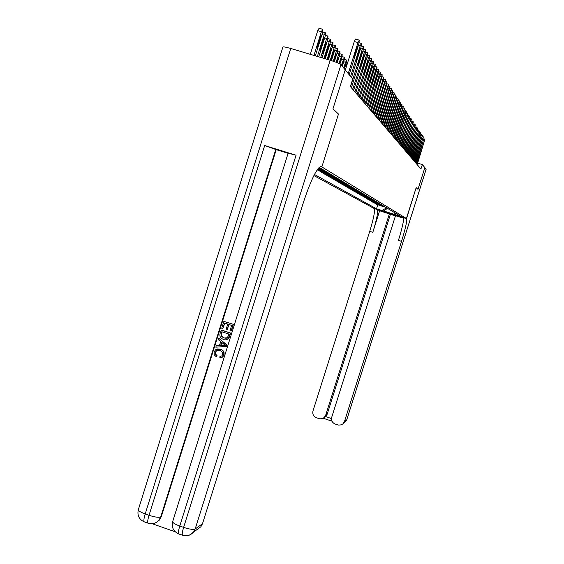 <?xml version="1.0" encoding="UTF-8"?>
<svg xmlns="http://www.w3.org/2000/svg" width="564" height="564" viewBox="0 0 564 564"><rect width="100%" height="100%" fill="white"/><g stroke="black" fill="none" stroke-linecap="round" stroke-linejoin="round"><path stroke-width="0.85" d="M403.591 217.443L397.937 215.674L403.591 217.443M313.887 175.552L374.306 208.588C375.095 211.183 373.565 218.776 369.723 231.367L312.985 410.959C312.308 414.173 313.464 416.451 316.453 417.797L319.823 418.841L322.425 418.601L324.286 417.452L325.689 415.196L327.162 414.279L325.682 416.606L331.491 418.544M345.217 69.887L332.964 108.838L338.471 114.055L332.971 108.852L345.217 69.887L352.719 79.094L350.371 86.567L420.941 169.01L422.351 164.554L417.656 163.123M403.627 218.226L395.505 215.695L331.731 417.212C331.054 420.434 332.217 422.718 335.22 424.065L338.64 425.122L341.368 424.812L342.94 423.853L344.484 421.47L346.712 419.87L426.13 169.193L424.854 167.628L417.973 189.342L416.176 187.636L406.404 218.501L374.017 208.398L406.404 218.501L321.452 166.683C317.328 166.852 311.363 178.626 303.552 202.018L202.497 523.716L200.89 526.755L196.829 529.702M320.662 166.556L321.854 166.923L338.471 114.055L321.854 166.923L320.662 166.556M319.231 167.409L400.849 216.372L376.512 208.779L377.732 204.901M314.451 174.466L376.512 208.779M403.598 217.732L406.538 218.585L416.176 187.636L417.973 189.342L424.847 167.628L422.351 164.554M387.419 208.313L388.11 208.729M386.573 207.806L387.362 208.49L383.09 211.14M384.352 206.473L382.484 206.382L376.541 204.203M383.21 205.782L381.327 205.698L375.328 203.498M382.047 205.084L380.15 205L374.101 202.779M380.862 204.379L378.952 204.288L372.846 202.046M379.657 203.653L377.732 203.569L371.57 201.299M378.437 202.92L376.491 202.828L370.28 200.544M377.189 202.18L375.236 202.088L368.962 199.776M375.927 201.418L373.953 201.327L367.622 198.986M374.644 200.643L372.649 200.551L366.262 198.19M373.333 199.86L371.324 199.769L364.873 197.379M372 199.064L369.977 198.972L363.463 196.554M370.647 198.253L368.602 198.154L362.032 195.715M369.265 197.421L367.206 197.329L360.565 194.862M367.862 196.582L365.782 196.483L359.078 193.995M366.438 195.722L364.337 195.623L357.569 193.107M364.978 194.848L362.863 194.749L356.772 192.86L356.025 192.204M363.498 193.96L361.362 193.861L355.214 191.95L354.453 191.288M361.989 193.057L359.832 192.958L353.628 191.027L352.852 190.35M360.445 192.134L358.274 192.035L352.014 190.089L351.224 189.391M358.88 191.189L356.688 191.09L350.364 189.13L349.56 188.418M357.28 190.23L355.066 190.131L348.686 188.15L347.868 187.431M355.651 189.257L353.416 189.151L346.98 187.156L346.141 186.423M353.995 188.263L351.732 188.157L345.231 186.141L344.378 185.387M352.303 187.241L350.018 187.142L343.455 185.105L342.588 184.336M350.575 186.212L348.27 186.106L341.643 184.047L340.755 183.265M348.813 185.154L346.486 185.048L339.796 182.969L338.886 182.172M347.015 184.076L344.667 183.97L337.906 181.869L336.983 181.058M345.182 182.976L342.806 182.863L335.975 180.748L335.037 179.916M343.307 181.848L340.91 181.742L334.015 179.599L333.049 178.753M341.396 180.699L338.971 180.593L332.006 178.428L331.019 177.568M339.443 179.528L336.997 179.422L329.954 177.237L328.946 176.356M337.448 178.337L334.974 178.224L327.86 176.017L326.831 175.115M335.411 177.11L332.908 176.997L325.717 174.769L324.674 173.853M333.324 175.862L330.8 175.749L323.532 173.5L322.46 172.556M331.202 174.586L328.643 174.473L321.297 172.196L320.204 171.23M329.023 173.282L326.443 173.169L319.012 170.864L317.892 169.877M319.809 167.755L318.759 167.875M320.958 168.446L318.336 168.347L319.52 169.066L318.103 168.629M322.192 169.179L319.52 169.066M323.313 169.856L320.662 169.743L317.899 168.883M324.519 170.582L321.882 170.462L317.687 169.165M325.618 171.237L322.996 171.125L317.497 169.419M326.796 171.942L324.187 171.83L317.306 169.701M327.874 172.591L325.273 172.478L317.807 170.159M330.074 173.909L327.508 173.797L320.119 171.505M332.224 175.2L329.686 175.087L322.375 172.824M334.332 176.469L331.815 176.356L324.589 174.114M336.391 177.702L333.909 177.589L326.753 175.376M338.407 178.915L335.947 178.802L328.868 176.602M340.381 180.099L337.949 179.987L330.941 177.815M342.32 181.256L339.909 181.15L332.971 178.992M344.209 182.391L341.826 182.285L334.96 180.156M346.063 183.504L343.702 183.399L336.905 181.291M347.882 184.59L345.542 184.484L338.816 182.398M349.659 185.662L347.346 185.556L340.684 183.49M351.407 186.705L349.116 186.606L342.517 184.555M353.12 187.734L350.843 187.629L344.315 185.605M354.798 188.743L352.542 188.637L346.077 186.628M356.441 189.73L354.213 189.624L347.805 187.636M358.055 190.695L355.849 190.597L349.497 188.623M359.635 191.647L357.449 191.548L351.161 189.589M361.193 192.578L359.021 192.479L352.789 190.54M362.715 193.494L360.565 193.396L354.396 191.471M364.21 194.39L362.088 194.291L355.969 192.387M365.684 195.271L363.576 195.172L357.505 193.29M367.122 196.138L365.035 196.039L359.021 194.171M368.539 196.984L366.473 196.892L360.516 195.038M369.935 197.823L367.883 197.724L361.975 195.891M371.302 198.641L369.265 198.549L363.413 196.723M372.642 199.444L370.626 199.353L364.823 197.548M373.967 200.241L371.965 200.149L366.212 198.359M375.264 201.017L373.276 200.925L367.573 199.148M376.541 201.785L374.574 201.693L368.912 199.931M377.788 202.539L375.843 202.448L370.231 200.699M379.022 203.273L377.09 203.188L371.528 201.454M380.235 204.006L378.317 203.914L372.797 202.194M381.433 204.718L379.53 204.633L374.052 202.927M382.603 205.423L380.714 205.331L375.286 203.646M383.76 206.114L381.884 206.029L376.498 204.351M381.856 210.442L386.516 207.989M394.321 212.452L395.484 214.694M348.228 73.588L357.971 42.582L359.261 40.143L358.859 43.9L349.172 74.744M359.141 40.107L355.595 39.057L354.298 41.489L345.337 70.035M356.455 48.166L357.491 46.213L357.026 48.997L353.755 58.064L356.455 48.166M313.958 55.413L321.374 31.732L322.735 29.328L322.453 33.107L315.332 55.822M310.313 54.32L317.729 30.653L319.097 28.249L322.587 29.286M319.901 37.316L317.278 47.193L318.378 45.261L320.592 38.176L320.994 35.391L319.901 37.316M350.561 76.45L360.177 45.853L361.446 43.442L361.045 47.143L351.478 77.578M358.676 51.366L359.698 49.435L359.24 52.17L356.011 61.123L358.676 51.366M350.491 86.708L362.328 49.047L363.576 46.657L363.174 50.295L351.393 87.765M360.847 54.482L361.848 52.565L361.39 55.265L358.203 64.106L360.847 54.482M352.733 89.331L364.422 52.149L365.648 49.787L365.246 53.376L353.614 90.36M362.955 57.514L363.942 55.624L363.484 58.282L360.347 67.017L362.955 57.514M317.377 56.435L324.053 35.144L325.393 32.754L325.104 36.477L318.723 56.837M322.594 40.643L319.999 50.386L321.085 48.469L323.271 41.482L323.673 38.733L322.594 40.643M320.719 57.429L326.662 38.458L327.98 36.096L327.691 39.762L322.023 57.824M325.224 43.886L322.657 53.502L325.879 44.704L326.281 41.997L325.224 43.886M323.969 58.402L329.207 41.694L330.497 39.353L330.208 42.963L325.245 58.783M327.783 47.045L325.245 56.534L328.424 47.841L328.819 45.176L327.783 47.045M354.918 91.883L366.466 55.18L367.672 52.84L367.27 56.372L355.778 92.891M365.014 60.475L365.987 58.6L365.528 61.215L362.433 69.844L365.014 60.475M327.134 59.347L331.688 44.845L332.957 42.533L332.661 46.079L328.382 59.721M330.271 50.125L327.769 59.488L330.906 50.901L331.301 48.278L330.271 50.125M217.485 350.265L216.513 350.752L215.476 352.465L215.645 354.171L217.034 355.588L216.322 356.815L214.214 354.791L214.165 352.014L215.54 349.772L220.616 349.186C223.429 350.195 224.535 352.147 223.929 355.066L222.752 356.956L221.081 357.738M217.394 348.961L220.616 349.186M220.235 356.441L220.996 356.335M218.628 338.196L226.975 344.935L226.502 346.43L215.815 347.17L216.259 345.76L219.431 345.626L220.693 341.615L218.183 339.606L218.628 338.196L226.7 344.985L226.234 346.479M216.259 345.76L219.445 345.591M227.264 329.404L226.199 329.052L227.75 324.096L224.542 323.045L222.808 328.601L221.737 328.255L223.894 321.367L233.418 324.37L231.332 331.012L229.999 330.701L231.663 325.379L228.815 324.448L227.264 329.404L229.054 324.526M224.782 323.123L222.808 328.601M296.065 155.227L179.775 526.043C174.769 524.182 172.422 522.645 172.725 521.439L288.141 153.168L296.065 155.227L264.685 145.526L276.226 149.65L161.339 516.589L159.365 520.107L156.644 522.229M152.146 523.716L175.249 531.803M276.226 149.65L288.098 153.316M221.173 330.067L230.422 333.105L228.011 338.851L223.422 339.331C220.468 338.365 219.368 336.405 220.115 333.437L221.448 330.032L230.69 333.07L229.026 337.906L227.934 339.063L226.383 339.613M290.742 48.476L145.195 513.959C140.302 512.147 138.032 510.66 138.377 509.496L282.86 47.143C283.05 46.572 285.68 47.016 290.742 48.476L330.173 60.256C336.024 62.082 339.62 63.549 340.966 64.67L345.203 69.873M223.894 321.367L233.418 324.37M233.151 324.399L231.071 331.047M221.821 331.745L221.173 336.123L223.859 338.012L227.391 337.758L228.942 334.085L221.821 331.745M222.061 331.822L221.448 336.088L224.134 337.97L226.234 338.287M223.894 344.174L221.631 342.362L220.63 345.577L225.396 345.379L223.894 344.174M221.842 342.531L220.905 345.528L225.339 345.344M220.341 349.243C223.154 350.244 224.261 352.204 223.654 355.123L222.477 357.012L219.826 357.865L219.967 356.441L221.878 355.884L222.604 354.707C222.963 352.585 222.075 351.203 219.932 350.568L216.231 350.801L215.554 352.19M215.272 352.239L215.363 354.227L217.034 355.588M216.759 355.644L216.04 356.871M379.635 210.746L377.443 209.568C378.197 212.156 376.66 219.741 372.811 232.333L379.635 210.746L395.427 215.927M389.393 213.784L325.689 415.196M406.538 218.585L406.63 218.677C407.123 221.187 405.424 228.744 401.54 241.364L344.484 421.47M390.401 214.362L327.162 414.279M403.38 217.598L403.479 217.69C404 220.207 402.315 227.771 398.438 240.391L401.54 241.364M324.187 417.543L325.682 416.606M357.054 94.378L368.454 58.134L369.646 55.815L369.237 59.298L357.893 95.358M367.016 63.358L367.975 61.504L367.524 64.085L364.471 72.608L367.016 63.358M359.134 96.811L370.393 61.018L371.57 58.719L371.161 62.146L359.952 97.762M368.976 66.171L369.921 64.331L369.469 66.876L366.452 75.301L368.976 66.171M361.164 99.179L372.289 63.824L373.446 61.554L373.037 64.93L361.961 100.11M370.886 68.914L371.81 67.095L371.366 69.605L368.391 77.931L370.886 68.914M363.145 101.492L374.136 66.566L375.271 64.317L374.863 67.645L363.921 102.401M372.748 71.593L373.664 69.795L373.22 72.27L370.28 80.497L372.748 71.593M365.077 103.748L375.941 69.245L377.062 67.017L376.653 70.296L365.839 104.636M374.566 74.208L375.469 72.425L375.025 74.864L372.127 83L374.566 74.208M330.229 60.27L334.107 47.912L335.354 45.628L335.051 49.124L331.435 60.644M331.223 60.581L333.712 51.296L330.455 60.341M333.225 61.229L336.461 50.908L337.695 48.645L337.385 52.092L334.396 61.638M334.184 61.561L336.073 54.243L333.437 61.3M336.116 62.273L338.76 53.834L339.972 51.592L339.669 54.983L337.237 62.717M337.039 62.632L338.372 57.119L336.32 62.35M338.893 63.429L342.2 54.468L341.89 57.81L339.958 63.965M339.768 63.866L340.614 59.925L339.084 63.52M341.396 65.205L344.371 57.274L344.061 60.567L342.27 66.27M342.115 66.08L342.806 62.667L341.558 65.396M366.967 105.954L377.704 71.854L378.804 69.654L378.395 72.883L367.707 106.822M376.343 76.76L377.231 74.991L376.794 77.402L373.925 85.446L376.343 76.76M343.561 67.856L346.493 60.01L346.183 63.267L344.414 68.9M344.259 68.716L344.942 65.346L343.716 68.047M368.807 108.112L379.424 74.413L380.51 72.227L380.101 75.414L369.533 108.958M378.077 79.256L378.952 77.501L378.514 79.884L375.687 87.836L378.077 79.256M370.611 110.213L382.173 74.737L381.765 77.888L371.316 111.045M379.769 81.688L380.637 79.954L380.199 82.302L377.408 90.169L379.769 81.688M372.374 112.271L383.802 77.197L383.393 80.299L373.065 113.082M381.426 84.071L382.279 82.351L381.849 84.67L379.086 92.447L381.426 84.071M374.094 114.28L385.395 79.602L384.986 82.661L374.771 115.07M383.048 86.398L383.887 84.699L383.457 86.983L380.728 94.674L383.048 86.398M375.772 116.247L386.946 81.949L386.537 84.974L376.435 117.023M384.634 88.675L385.459 86.99L385.029 89.246L382.336 96.86L384.634 88.675M377.422 118.172L388.469 84.248L388.06 87.23L378.07 118.926M386.178 90.896L386.996 89.225L386.573 91.46L383.908 98.989L386.178 90.896M379.029 120.047L389.957 86.496L389.555 89.436L379.664 120.795M387.694 93.074L388.497 91.417L388.074 93.624L385.445 101.076L387.694 93.074M380.608 121.887L391.416 88.696L391.007 91.601L381.229 122.614M389.174 95.203L389.971 93.568L389.548 95.739L386.946 103.113L389.174 95.203M382.145 123.692L392.84 90.846L392.431 93.716L382.752 124.404M390.626 97.29L391.409 95.661L390.993 97.819L388.42 105.115L390.626 97.29M383.654 125.455L394.236 92.954L393.827 95.788L384.253 126.153M392.043 99.327L392.819 97.72L392.403 99.849L389.858 107.068L392.043 99.327M385.134 127.182L395.604 95.013L395.195 97.819L385.72 127.859M393.432 101.33L394.201 99.729L393.785 101.83L391.268 108.986L393.432 101.33M386.58 128.874L396.943 97.036L396.534 99.8L387.151 129.537M394.8 103.282L395.547 101.703L395.138 103.783L392.65 110.861L394.8 103.282M387.997 130.531L398.254 99.017L397.846 101.753L388.561 131.179M396.132 105.2L396.873 103.635L396.471 105.687L394.003 112.694L396.132 105.2M389.386 132.152L399.538 100.956L399.136 103.656L389.935 132.794M397.437 107.082L398.17 105.524L397.768 107.555L395.336 114.499L397.437 107.082M390.753 133.738L400.792 102.859L400.391 105.524L391.289 134.366M398.72 108.922L399.446 107.379L399.044 109.388L396.633 116.262L398.72 108.922M392.086 135.304L402.026 104.721L401.631 107.357L392.607 135.917M399.975 110.727L400.694 109.197L400.292 111.186L397.909 117.989L399.975 110.727M393.39 136.826L403.239 106.547L402.837 109.155L393.912 137.433M401.201 112.497L401.913 110.981L401.519 112.941L399.157 119.688L401.201 112.497M394.673 138.328L404.423 108.337L404.028 110.918L395.181 138.92M402.414 114.231L403.112 112.73L402.717 114.668L400.384 121.352L402.414 114.231M395.935 139.794L405.586 110.093L405.192 112.645L396.429 140.38M403.598 115.93L404.289 114.443L403.894 116.36L401.582 122.98L403.598 115.93M397.169 141.24L406.729 111.82L397.655 141.811M404.755 117.601L405.438 116.121L405.051 118.024L402.759 124.581L404.755 117.601M398.381 142.657L407.85 113.512L398.854 143.214M405.897 119.237L406.574 117.77L406.186 119.653L403.916 126.146L405.897 119.237M399.566 144.039L408.949 115.169L400.038 144.588M407.011 120.844L407.68 119.392L407.293 121.253L405.051 127.69L407.011 120.844M400.736 145.406L410.028 116.797L401.194 145.942M408.11 122.423L408.773 120.978L408.385 122.818L406.165 129.198L408.11 122.423M401.878 146.739L411.085 118.398L402.329 147.267M409.189 123.967L409.838 122.536L409.457 124.362L407.257 130.686L409.189 123.967M402.999 148.057L412.122 119.963L403.443 148.572M410.247 125.49L410.888 124.066L410.514 125.878L408.336 132.145L410.247 125.49M404.106 149.347L413.144 121.507L404.543 149.855M411.283 126.985L411.924 125.575L411.544 127.358L409.386 133.569L411.283 126.985M405.192 150.609L414.145 123.022L405.615 151.11M412.305 128.451L410.423 134.979L412.305 128.451M406.256 151.857L415.132 124.51L406.672 152.343M413.306 129.889L411.438 136.361L413.306 129.889M407.3 153.077L416.098 125.969L407.716 153.556M414.286 131.306L412.439 137.715L414.286 131.306M408.329 154.275L417.05 127.401L408.738 154.755M415.259 132.695L413.419 139.047L415.259 132.695M409.337 155.46L417.987 128.818L409.739 155.925M416.204 134.063L414.385 140.358L416.204 134.063M410.331 156.616L418.904 130.199L410.726 157.074M417.141 135.402L415.337 141.642L417.141 135.402M411.311 157.758L419.806 131.567L411.692 158.209M418.058 136.721L416.267 142.911L418.058 136.721M412.27 158.879L420.695 132.907L412.651 159.323M418.96 138.018L417.184 144.151L418.96 138.018M413.215 159.979L421.569 134.225L413.581 160.416M419.849 139.294L418.086 145.378L419.849 139.294M414.138 161.064L422.429 135.522L414.505 161.494M420.723 140.549L418.974 146.584L420.723 140.549M415.055 162.129L423.268 136.791L415.414 162.552M421.583 141.783L419.842 147.768L421.583 141.783M415.95 163.179L424.1 138.046L416.302 163.595M422.429 143.002L420.702 148.931L422.429 143.002M416.831 164.216L424.918 139.28L417.184 164.625M423.261 144.194L421.548 150.073L423.261 144.194M321.882 170.462L320.662 169.743M324.187 171.83L322.996 171.125M326.443 173.169L325.273 172.478M328.643 174.473L327.508 173.797M330.8 175.749L329.686 175.087M332.908 176.997L331.815 176.356M334.974 178.224L333.909 177.589M336.997 179.422L335.947 178.802M338.971 180.593L337.949 179.987M340.91 181.742L339.909 181.15M342.806 182.863L341.826 182.285M344.667 183.97L343.702 183.399M346.486 185.048L345.542 184.484M348.27 186.106L347.346 185.556M350.018 187.142L349.116 186.606M351.732 188.157L350.843 187.629M353.416 189.151L352.542 188.637M355.066 190.131L354.213 189.624M356.688 191.09L355.849 190.597M358.274 192.035L357.449 191.548M359.832 192.958L359.021 192.479M361.362 193.861L360.565 193.396M362.863 194.749L362.088 194.291M364.337 195.623L363.576 195.172M365.782 196.483L365.035 196.039M367.206 197.329L366.473 196.892M368.602 198.154L367.883 197.724M369.977 198.972L369.265 198.549M371.324 199.769L370.626 199.353M372.649 200.551L371.965 200.149M373.953 201.327L373.276 200.925M375.236 202.088L374.574 201.693M376.491 202.828L375.843 202.448M377.732 203.569L377.09 203.188M378.952 204.288L378.317 203.914M380.15 205L379.53 204.633M381.327 205.698L380.714 205.331M382.484 206.382L381.884 206.029M354.298 41.489L357.971 42.582M357.026 48.997L356.265 48.765M354.791 56.104L354.044 55.878M321.374 31.732L317.729 30.653M319.71 37.915L320.592 38.176M317.504 45L318.378 45.261M358.415 45.331L360.177 45.853M359.183 42.772L361.327 43.407M359.24 52.17L358.493 51.951M357.033 59.185L356.3 58.966M360.607 48.532L362.328 49.047M361.369 46.001L363.463 46.622M361.39 55.265L360.664 55.046M359.212 62.188L358.5 61.97M362.744 51.655L364.422 52.149M363.498 49.146L365.542 49.752M363.484 58.282L362.779 58.071M361.341 65.114L360.643 64.902M324.053 35.144L322.009 34.531M325.252 32.719L322.763 31.979M322.411 41.228L323.271 41.482M320.232 48.222L321.085 48.469M326.662 38.458L324.667 37.866M327.846 36.061L325.421 35.342M325.04 44.457L325.879 44.704M322.89 51.352L323.722 51.599M329.207 41.694L327.261 41.116M330.37 39.318L328.001 38.613M327.606 47.602L328.424 47.841M325.484 54.412L326.288 54.652M364.83 54.694L366.466 55.18M365.571 52.219L367.566 52.812M365.528 61.215L364.845 61.011M363.406 67.962L362.73 67.758M331.688 44.845L329.792 44.281M332.83 42.49L330.525 41.806M330.102 50.668L330.906 50.901M328.008 57.394L328.791 57.627M320.965 166.535L321.452 166.683M138.279 509.814C137.115 515.461 139.111 519.472 144.257 521.855C143.545 521.08 143.855 518.45 145.195 513.959L149.023 515.299L264.685 145.526M172.633 521.728C171.456 527.432 173.465 531.492 178.661 533.896C178.048 533.156 178.421 530.541 179.775 526.043L183.631 527.389L330.173 60.256M340.966 64.67L195.165 528.997L202.497 523.716M275.796 149.411L160.719 516.969L161.339 516.589M195.165 528.997C193.24 529.786 189.398 529.251 183.631 527.389C182.278 531.887 181.897 534.51 182.496 535.243C186.783 536.505 190.456 535.462 193.53 532.099L195.165 528.997M189.441 535.088L200.89 526.755M182.63 535.285L178.795 533.946M160.719 516.969C158.66 517.71 154.762 517.153 149.023 515.299C147.683 519.789 147.366 522.419 148.071 523.188C152.111 524.414 155.671 523.519 158.738 520.494L160.719 516.969M148.656 523.11C152.555 524.28 155.918 523.413 158.738 520.494L159.365 520.107M148.219 523.244L144.412 521.904M377.33 209.47L374.193 208.49M372.811 232.333L369.723 231.367M331.992 421.174L323.214 418.241L332.006 421.195M346.747 419.757L345.81 421.555L343.561 423.197M366.861 57.662L368.454 58.134M367.594 55.209L369.54 55.787M367.524 64.085L366.854 63.887M365.43 70.747L364.767 70.549M368.842 60.552L370.393 61.018M369.568 58.127L371.464 58.691M369.469 66.876L368.814 66.686M367.397 73.454L366.755 73.264M370.774 63.372L372.289 63.824M371.486 60.975L373.347 61.525M371.366 69.605L370.724 69.414M369.321 76.105L368.687 75.914M372.656 66.129L374.136 66.566M373.368 63.746L375.18 64.289M373.22 72.27L372.592 72.079M371.197 78.685L370.583 78.502M374.496 68.815L375.941 69.245M375.194 66.46L376.971 66.989M375.025 74.864L374.418 74.681M373.03 81.209L372.423 81.026M334.107 47.912L332.259 47.362M335.235 45.592L332.979 44.923M332.541 53.658L333.317 53.89M330.469 60.299L331.237 60.524M336.461 50.908L334.663 50.372M337.575 48.61L335.376 47.954M334.917 56.569L335.679 56.795M338.76 53.834L337.004 53.312M339.866 51.557L337.709 50.915M337.237 59.417L337.977 59.636M341.008 56.689L339.295 56.174M342.094 54.433L339.986 53.806M339.5 62.195L340.226 62.414M343.201 59.474L341.523 58.973M344.273 57.239L342.214 56.626M341.713 64.909L342.418 65.121M376.294 71.438L377.704 71.854M376.985 69.111L378.719 69.626M376.794 77.402L376.195 77.226M374.813 83.669L374.228 83.493M345.337 62.195L343.702 61.709M346.395 59.981L344.385 59.382M343.871 67.553L344.555 67.765M378.042 73.997L379.424 74.413M378.733 71.691L380.425 72.199M378.514 79.884L377.936 79.707M376.562 86.073L375.991 85.904M347.001 64.726L345.831 64.374M347.72 62.435L346.507 62.075M379.755 76.5L381.102 76.901M380.432 74.222L382.096 74.716M380.199 82.302L379.635 82.132M378.268 88.428L377.711 88.259M381.433 78.946L382.744 79.341M382.103 76.69L383.724 77.176M381.849 84.67L381.292 84.501M379.939 90.726L379.389 90.557M383.069 81.336L384.352 81.724M383.731 79.101L385.318 79.58M383.457 86.983L382.914 86.821M381.567 92.968L381.031 92.806M384.662 83.676L385.924 84.05M385.318 81.463L386.876 81.928M385.029 89.246L384.5 89.084M383.167 95.168L382.639 95.006M386.227 85.961L387.461 86.334M386.876 83.768L388.399 84.226M386.573 91.46L386.051 91.305M384.726 97.311L384.211 97.156M387.757 88.203L388.963 88.562M388.399 86.024L389.893 86.475M388.074 93.624L387.567 93.469M386.248 99.412L385.748 99.264M389.252 90.388L390.429 90.741M389.886 88.238L391.353 88.675M389.548 95.739L389.054 95.591M387.743 101.471L387.249 101.323M390.718 92.531L391.867 92.877M391.346 90.395L392.777 90.825M390.993 97.819L390.507 97.671M389.202 103.48L388.723 103.339M392.149 94.625L393.277 94.963M392.77 92.51L394.173 92.933M392.403 99.849L391.931 99.701M390.633 105.454L390.161 105.313M393.552 96.677L394.652 97.008M394.166 94.583L395.54 94.999M393.785 101.83L393.319 101.696M392.036 107.379L391.571 107.245M394.92 98.686L396.006 99.01M395.533 96.613L396.887 97.022M395.138 103.783L394.687 103.642M393.411 109.268L392.953 109.134M396.266 100.66L397.324 100.977M396.873 98.601L398.198 98.996M396.471 105.687L396.02 105.553M394.751 111.122L394.306 110.988M397.585 102.585L398.621 102.895M398.184 100.547L399.481 100.942M397.768 107.555L397.331 107.421M396.069 112.934L395.632 112.807M398.875 104.474L399.89 104.784M399.467 102.458L400.743 102.838M399.044 109.388L398.614 109.261M397.359 114.711L396.936 114.584M400.137 106.328L401.138 106.631M400.729 104.326L401.977 104.707M400.292 111.186L399.869 111.059M398.628 116.459L398.205 116.332M401.378 108.147L402.358 108.443M401.963 106.159L403.189 106.533M401.519 112.941L401.103 112.821M399.869 118.165L399.46 118.038M402.597 109.924L403.556 110.213M403.175 107.964L404.374 108.323M402.717 114.668L402.308 114.548M401.082 119.843L400.68 119.716M403.789 111.672L404.726 111.954M404.36 109.726L405.544 110.079M403.894 116.36L403.5 116.24M402.28 121.486L401.885 121.366M404.959 113.385L405.876 113.667M405.523 111.453L406.686 111.806M405.051 118.024L404.663 117.904M403.45 123.093L403.063 122.98M406.101 115.07L407.011 115.338M406.665 113.152L407.807 113.498M406.186 119.653L405.798 119.54M404.592 124.679L404.219 124.559M407.229 116.72L408.117 116.988M407.786 114.816L408.907 115.155M407.293 121.253L406.919 121.14M405.72 126.23L405.354 126.117M408.336 118.334L409.203 118.602M408.886 116.452L409.986 116.783M408.385 122.818L408.019 122.712M406.827 127.753L406.461 127.64M409.415 119.928L410.275 120.181M409.965 118.059L411.043 118.384M409.457 124.362L409.097 124.249M407.913 129.248L407.553 129.142M410.479 121.486L411.318 121.739M411.022 119.631L412.087 119.956M410.514 125.878L410.155 125.765M408.985 130.714L408.632 130.608M411.523 123.015L412.347 123.269M412.065 121.182L413.109 121.493M412.552 124.524L413.363 124.764M413.088 122.698L414.11 123.008M413.56 125.998L414.357 126.237M414.089 124.193L415.097 124.496M414.547 127.45L415.33 127.69M415.076 125.659L416.063 125.955M415.52 128.881L416.288 129.114M416.042 127.097L417.015 127.393M416.479 130.277L417.233 130.51M416.993 128.514L417.952 128.803M417.416 131.659L418.157 131.884M417.931 129.903L418.869 130.192M418.34 133.012L419.066 133.231M418.848 131.271L419.778 131.553M419.242 134.345L419.961 134.563M419.75 132.618L420.666 132.892M420.138 135.656L420.843 135.868M420.638 133.943L421.534 134.211M421.012 136.939L421.71 137.151M421.512 135.24L422.394 135.508M421.879 138.208L422.556 138.413M422.373 136.523L423.24 136.784M422.725 139.456L423.395 139.66M423.219 137.778L424.072 138.039M423.557 140.683L424.22 140.88M424.043 139.019L424.889 139.273M403.479 217.69L406.63 218.677M377.443 209.568L374.306 208.588M324.589 417.134L326.077 416.204M343.575 423.176L345.81 421.555L346.74 419.835L426.144 169.221"/></g></svg>
